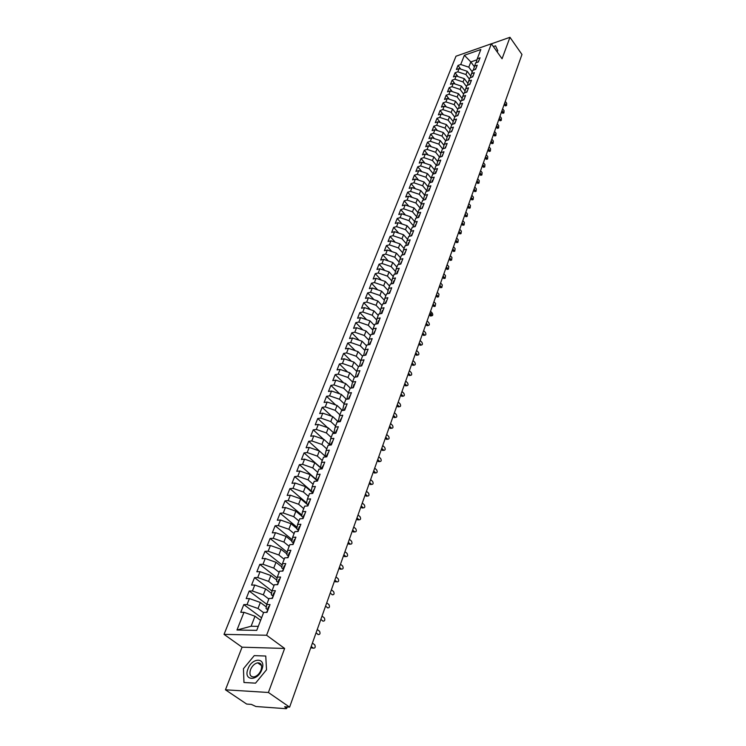 <?xml version="1.0" encoding="UTF-8"?>
<svg xmlns="http://www.w3.org/2000/svg" width="746" height="746" viewBox="0 0 746 746"><rect width="100%" height="100%" fill="white"/><g stroke="black" fill="none" stroke-linecap="round" stroke-linejoin="round"><path stroke-width="1.12" d="M225.451 689.808L268.401 692.484L284.627 648.451L242.068 647.183L225.451 689.808L246.656 704.056L251.355 704.392L255.878 706.499L285.942 708.691L286.688 708.504L284.636 706.779L289.607 707.143L521.967 54.477L509.966 37.3L491.409 43.828M242.068 647.183L224.033 634.37L455.983 56.22L491.362 43.772L266.592 635.247L224.033 634.37M478.27 62.002L480.051 57.806L477.263 58.775L480.834 49.506L464.366 55.288L460.72 64.492L457.997 65.434L456.375 69.518L459.107 68.585L457.82 71.821L455.088 72.754L453.447 76.885L456.188 75.961L454.892 79.225L452.151 80.148L450.491 84.326L453.242 83.403L451.936 86.704L449.185 87.627L447.507 91.842L450.267 90.928L448.943 94.266L446.183 95.171L444.495 99.432L447.255 98.528L445.921 101.904L443.152 102.799L441.445 107.107L444.215 106.212L442.872 109.615L440.093 110.501L438.368 114.856L441.147 113.97L439.786 117.411L437.007 118.288L435.254 122.68L438.042 121.812L436.671 125.281L433.874 126.158L432.111 130.597L434.909 129.729L433.519 133.245L430.722 134.103L428.941 138.588L431.748 137.73L430.339 141.283L427.533 142.132L425.724 146.673L428.54 145.824L427.122 149.414L424.306 150.254L422.488 154.832L425.304 154.002L423.877 157.63L421.042 158.46L419.205 163.085L422.04 162.264L420.585 165.929L417.751 166.75L415.895 171.431L418.73 170.62L417.266 174.322L414.422 175.124L412.538 179.861L415.391 179.059L413.909 182.807L411.055 183.6L409.153 188.384L412.016 187.591L410.524 191.377L407.652 192.16L405.731 197L408.603 196.226L407.092 200.049L404.22 200.823L402.271 205.709L405.153 204.945L403.623 208.815L400.742 209.57L398.774 214.512L401.665 213.766L400.117 217.673L397.226 218.419L395.24 223.418L398.131 222.681L396.574 226.635L393.664 227.371L391.659 232.426L394.569 231.698L392.983 235.699L390.074 236.417L388.041 241.527L390.96 240.818L389.356 244.856L386.437 245.565L384.386 250.731L387.314 250.041L385.691 254.125L382.763 254.815L380.684 260.046L383.621 259.366L381.989 263.497L379.043 264.177L376.944 269.465L379.891 268.793L378.231 272.98L375.285 273.642L373.159 278.995L376.115 278.333L374.436 282.566L371.48 283.219L369.335 288.627L372.291 287.993L370.603 292.273L367.638 292.898L365.456 298.372L368.431 297.757L366.715 302.083L363.74 302.699L361.54 308.238L364.524 307.632L362.789 312.014L359.805 312.611L357.576 318.216L360.57 317.628L358.817 322.058L355.823 322.645L353.567 328.305L356.569 327.736L354.798 332.222L351.786 332.791L349.51 338.525L352.522 337.975L350.723 342.517L347.711 343.057L345.407 348.867L348.419 348.326L346.601 352.923L343.58 353.455L341.248 359.32L344.279 358.807L342.433 363.461L339.402 363.964L337.043 369.913L340.083 369.419L338.218 374.119L335.178 374.613L332.781 380.628L335.831 380.152L333.947 384.917L330.898 385.384L328.473 391.482L331.532 391.016L329.62 395.846L326.561 396.294L324.109 402.458L327.177 402.019L325.247 406.906L322.169 407.335L319.689 413.582L322.766 413.163L320.817 418.105L317.731 418.515L315.222 424.838L318.309 424.446L316.323 429.454L313.236 429.836L310.69 436.233L313.786 435.86L311.781 440.933L308.685 441.296L306.112 447.777L309.217 447.432L307.184 452.561L304.07 452.906L301.468 459.471L304.582 459.144L302.522 464.348L299.398 464.655L296.759 471.304L299.883 471.006L297.803 476.274L294.67 476.563L291.994 483.296L295.127 483.026L293.019 488.36L289.877 488.621L287.173 495.447L290.315 495.195L288.18 500.603L285.028 500.846L282.286 507.756L285.438 507.532L283.266 513.006L280.114 513.22L277.325 520.223L280.496 520.018L278.295 525.576L275.125 525.753L272.309 532.849L275.479 532.681L273.26 538.304L270.08 538.463L267.227 545.652L270.406 545.513L268.15 551.21L264.97 551.341L262.07 558.623L265.259 558.512L262.974 564.284L259.785 564.386L256.848 571.772L260.046 571.688L257.734 577.544L254.526 577.609L251.561 585.097L254.768 585.041L252.418 590.981L249.201 591.018L246.189 598.6L249.406 598.581L247.029 604.596L243.802 604.605L240.753 612.298L243.979 612.307L255.001 616.224L251.104 626.248L258.284 626.351M478.466 61.937L475.668 62.897L473.29 70.152M418.711 217.431L420.679 212.368L417.704 213.132L419.233 209.188L422.199 208.414L424.12 203.416L421.154 204.199L422.665 200.292L425.621 199.508L427.514 194.566L424.567 195.359L426.059 191.498L429.006 190.696L430.88 185.81L427.943 186.612L429.416 182.798L432.354 181.987L434.209 177.147L431.272 177.968L432.736 174.191L435.664 173.37L437.501 168.587L434.573 169.417L436.018 165.677L438.937 164.847L440.755 160.11L437.837 160.95L439.263 157.257L442.173 156.418L443.973 151.736L441.063 152.585L442.481 148.93L445.381 148.072L447.152 143.446L444.262 144.304L445.66 140.686L448.542 139.819L450.304 135.24L447.423 136.117L448.803 132.536L451.684 131.66L453.419 127.128L450.547 128.014L451.917 124.47L454.78 123.584L456.505 119.099L453.643 119.994L454.995 116.488L457.858 115.593L459.555 111.154L456.701 112.059L458.035 108.599L460.888 107.685L462.576 103.293L459.732 104.207L461.056 100.775L463.9 99.861L465.569 95.516L462.725 96.439L464.04 93.045L466.875 92.122L468.525 87.823L465.7 88.746L466.987 85.389L469.812 84.457L471.453 80.204L468.628 81.137L469.915 77.817L472.731 76.875L474.344 72.66L471.537 73.612L472.805 70.32L475.612 69.369L477.216 65.191L474.409 66.152M418.739 217.431L415.755 218.186L412.93 227.11M243.979 612.307L236.976 630.016L256.745 630.361L263.674 612.391L267.012 612.401L270.024 604.558L266.695 604.568L269.045 598.46L272.374 598.441L275.349 590.711L272.02 590.748L274.341 584.733L277.661 584.678L280.589 577.05L277.279 577.124L279.573 571.184L282.874 571.1L285.765 563.584L282.464 563.687L284.72 557.831L288.021 557.71L290.875 550.287L287.583 550.427L289.812 544.645L293.094 544.505L295.91 537.185L292.628 537.344L294.829 531.646L298.102 531.469L300.871 524.252L297.607 524.438L299.771 518.815L303.044 518.61L305.776 511.486L302.522 511.709L304.657 506.161L307.911 505.928L310.616 498.897L307.361 499.139L309.478 493.665L312.723 493.404L315.39 486.467L312.145 486.746L314.234 481.338L317.47 481.049L320.099 474.204L316.873 474.503L318.924 469.169L322.151 468.861L324.752 462.1L321.526 462.427L323.559 457.158L326.776 456.822L329.34 450.146L326.133 450.5L328.137 445.297L331.336 444.942L333.872 438.35L330.674 438.732L332.651 433.594L335.849 433.212L338.339 426.712L335.159 427.104L337.108 422.04L340.297 421.63L342.759 415.214L339.579 415.634L341.509 410.626L344.689 410.197L347.123 403.856L343.953 404.295L345.864 399.362L349.025 398.905L351.431 392.648L348.27 393.105L350.154 388.228L353.306 387.752L355.683 381.57L352.541 382.055L354.397 377.234L357.539 376.749L359.88 370.641L356.747 371.144L358.584 366.379L361.717 365.866L364.029 359.833L360.905 360.355L362.724 355.655L365.838 355.124L368.132 349.165L365.018 349.706L366.808 345.062L369.913 344.512L372.179 338.628L369.074 339.188L370.846 334.6L373.942 334.031L376.18 328.212L373.084 328.79L374.837 324.258L377.924 323.671L380.134 317.917L377.047 318.523L378.781 314.038L381.859 313.432L384.041 307.753L380.964 308.368L382.67 303.939L385.738 303.324L387.892 297.71L384.833 298.344L386.521 293.961L389.58 293.327L391.706 287.779L388.657 288.432L390.326 284.105L393.375 283.452L395.483 277.969L392.433 278.631L394.084 274.36L397.124 273.689L399.203 268.271L396.173 268.952L397.805 264.727L400.826 264.037L402.887 258.685L399.865 259.384L401.479 255.207L404.491 254.498L406.523 249.211L403.511 249.919L405.106 245.788L408.118 245.07L410.123 239.839L407.12 240.566L408.696 236.482L411.699 235.755L413.685 230.579L410.692 231.316L412.249 227.288L415.233 226.542L417.2 221.422L414.216 222.177M263.571 612.653L258.013 608.503L260.363 602.47L266.303 606.946M247.029 604.596L258.013 608.503M249.406 598.581L260.363 602.47M268.83 599.029L263.329 594.842L265.651 588.892L271.563 593.434M252.418 590.981L263.329 594.842M254.768 585.041L265.651 588.892M266.695 604.568L266.052 608.512L267.441 609.557M274.015 585.582L268.579 581.376L270.863 575.511L276.757 580.099M257.734 577.544L268.579 581.376M260.046 571.688L270.863 575.511M272.02 590.748L271.339 594.776L272.719 595.83M279.135 572.322L273.745 568.088L276.001 562.298L281.876 566.951M262.974 564.284L273.745 568.088M265.259 558.512L276.001 562.298M277.279 577.124L276.561 581.227L277.941 582.3M284.179 559.239L278.855 554.987L281.074 549.27L286.921 553.97M268.15 551.21L278.855 554.987M270.406 545.513L281.074 549.27M282.464 563.687L281.708 567.865L283.126 568.993M289.159 546.324L283.89 542.044L286.082 536.411L291.9 541.167M273.26 538.304L283.89 542.044M275.479 532.681L286.082 536.411M287.583 550.427L286.79 554.688L288.31 555.91M294.073 533.586L288.861 529.287L291.024 523.72L296.805 528.522M278.295 525.576L288.861 529.287M280.496 520.018L291.024 523.72M292.628 537.344L291.798 541.68L293.42 543.004M298.932 521.006L293.765 516.689L295.901 511.197L301.654 516.045M283.266 513.006L293.765 516.689M285.438 507.532L295.901 511.197M297.607 524.438L296.749 528.849L298.251 530.089M303.715 508.595L298.605 504.259L300.713 498.841L307.753 504.855M288.18 500.603L298.605 504.259M290.315 495.195L300.713 498.841M302.522 511.709L301.626 516.185L303.035 517.37M308.443 496.351L303.38 491.987L305.468 486.634L312.397 492.64M293.019 488.36L303.38 491.987M295.127 483.026L305.468 486.634M307.361 499.139L306.438 503.69L307.781 504.828M313.106 484.247L308.098 479.874L310.159 474.596L317.013 480.62M297.803 476.274L308.098 479.874M299.883 471.006L310.159 474.596M312.145 486.746L311.194 491.353L312.49 492.472M317.712 472.311L312.751 467.919L314.784 462.707L321.573 468.758M302.522 464.348L312.751 467.919M304.582 459.144L314.784 462.707M316.873 474.503L315.884 479.174L317.143 480.284M322.263 460.524L317.348 456.114L319.353 450.966L325.937 456.906L308.685 441.296M307.184 452.561L317.348 456.114M309.217 447.432L319.353 450.966M321.526 462.427L320.519 467.155L321.768 468.264M326.757 448.878L321.89 444.448L323.867 439.366L330.105 445.082M311.781 440.933L321.89 444.448M313.786 435.86L323.867 439.366M326.133 450.5L325.088 455.293L326.328 456.403M331.187 437.389L326.375 432.941L328.324 427.924L334.236 433.407M316.323 429.454L326.375 432.941M318.309 424.446L328.324 427.924M330.674 438.732L329.611 443.572L330.823 444.691M335.569 426.031L330.795 421.574L332.725 416.613L338.33 421.882M320.817 418.105L330.795 421.574M322.766 413.163L332.725 416.613M335.159 427.104L334.068 432.009L335.271 433.128M339.896 414.823L335.168 410.347L337.08 405.451L342.386 410.505M325.247 406.906L335.168 410.347M327.177 402.019L337.08 405.451M339.579 415.634L338.47 420.585L339.663 421.714L340.642 420.725M344.167 403.745L339.486 399.259L341.37 394.42L346.414 399.278M329.62 395.846L339.486 399.259M331.532 391.016L341.37 394.42M343.953 404.295L342.815 409.312L343.859 410.309M348.391 392.806L343.757 388.312L345.612 383.528L350.396 388.19M333.947 384.917L343.757 388.312M335.831 380.152L345.612 383.528M348.27 393.105L347.104 398.168L348.018 399.054M352.56 381.999L347.962 377.485L349.799 372.767L354.378 377.28M338.218 374.119L347.962 377.485M340.083 369.419L349.799 372.767M352.541 382.055L351.347 387.165L352.131 387.929M356.7 371.34L352.131 366.799L353.94 362.136L358.472 366.659M342.433 363.461L352.131 366.799M344.279 358.807L353.94 362.136M356.747 371.144L355.534 376.292L356.196 376.954M360.794 360.822L356.243 356.243L358.033 351.636L362.528 356.168M346.601 352.923L356.243 356.243M348.419 348.326L358.033 351.636M360.905 360.355L359.675 365.559L360.225 366.109M364.841 350.424L360.299 345.808L362.071 341.258L366.528 345.799M350.723 342.517L360.299 345.808M352.522 337.975L362.071 341.258M365.018 349.706L363.759 354.956L364.207 355.404M368.841 340.148L364.318 335.495L366.072 331L370.482 335.551M354.798 332.222L364.318 335.495M356.569 327.736L366.072 331M369.074 339.188L368.142 344.829M372.795 329.993L368.282 325.303L370.016 320.864L374.389 325.424M358.817 322.058L368.282 325.303M360.57 317.628L370.016 320.864M373.084 328.79L372.04 334.376M376.693 319.959L372.207 315.241L373.914 310.849L378.25 315.418M362.789 312.014L372.207 315.241M364.524 307.632L373.914 310.849M377.047 318.523L375.891 324.053M380.553 310.038L376.077 305.291L377.774 300.946L382.064 305.524M366.715 302.083L376.077 305.291M368.431 297.757L377.774 300.946M380.964 308.368L379.705 313.861M384.367 300.228L379.91 295.453L381.579 291.164L385.831 295.742M370.603 292.273L379.91 295.453M372.291 287.993L381.579 291.164M384.833 298.344L383.481 303.781M388.125 290.539L383.696 285.727L385.346 281.484L389.561 286.082M374.436 282.566L383.696 285.727M376.115 278.333L385.346 281.484M388.657 288.432L387.314 293.803M391.855 280.953L387.435 276.123L389.067 271.926L393.254 276.524M378.231 272.98L387.435 276.123M379.891 268.793L389.067 271.926M392.433 278.631L391.1 283.937M395.529 271.479L391.137 266.62L392.75 262.471L396.9 267.077M381.989 263.497L391.137 266.62M383.621 259.366L392.75 262.471M396.173 268.952L394.839 274.192M399.166 262.107L394.793 257.221L396.387 253.127L400.499 257.734M385.691 254.125L394.793 257.221M387.314 250.041L396.387 253.127M399.865 259.384L398.541 264.56M402.765 252.847L398.411 247.933L399.987 243.886L404.062 248.502M389.356 244.856L398.411 247.933M390.96 240.818L399.987 243.886M403.511 249.919L402.197 255.039M406.318 243.681L401.991 238.748L403.549 234.748L407.586 239.363M392.983 235.699L401.991 238.748M394.569 231.698L403.549 234.748M407.12 240.566L405.815 245.62M409.834 234.626L405.526 229.675L407.064 225.702L411.074 230.327M396.574 226.635L405.526 229.675M398.131 222.681L407.064 225.702M410.692 231.316L409.395 236.314M413.312 225.665L409.022 220.685L410.542 216.769L414.515 221.394M400.117 217.673L409.022 220.685M401.665 213.766L410.542 216.769M416.744 216.806L412.482 211.808L413.993 207.929L417.928 212.563M403.623 208.815L412.482 211.808M405.153 204.945L413.993 207.929M417.704 213.132L416.427 218.019M420.138 208.041L415.895 203.024L417.396 199.191L421.303 203.826M407.092 200.049L415.895 203.024M408.603 196.226L417.396 199.191M421.154 204.199L419.886 209.02M423.504 199.369L419.28 194.333L420.763 190.547L424.633 195.182M410.524 191.377L419.28 194.333M412.016 187.591L420.763 190.547M424.567 195.359L423.299 200.124M426.824 190.79L422.628 185.745L424.092 181.987L427.934 186.631M413.909 182.807L422.628 185.745M415.391 179.059L424.092 181.987M427.943 186.612L426.684 191.33M430.116 182.304L425.938 177.24L427.383 173.529L431.216 178.191M417.266 174.322L425.938 177.24M418.73 170.62L427.383 173.529M431.272 177.968L430.032 182.63M433.37 173.911L429.211 168.829L430.647 165.155L434.461 169.846M420.585 165.929L429.211 168.829M422.04 162.264L430.647 165.155M434.573 169.417L433.342 174.023M436.522 165.537L432.456 160.511L433.864 156.874L437.669 161.584M423.877 157.63L432.456 160.511M425.304 154.002L433.864 156.874M437.837 160.95L436.615 165.509M439.59 157.164L435.664 152.277L437.063 148.678L440.849 153.406M427.122 149.414L435.664 152.277M428.54 145.824L437.063 148.678M441.063 152.585L439.851 157.089M442.62 148.883L438.834 144.127L440.215 140.574L443.982 145.321M430.339 141.283L438.834 144.127M431.748 137.73L440.215 140.574M444.262 144.304L443.049 148.762M445.642 140.724L441.968 136.07L443.338 132.555L447.096 137.32M433.519 133.245L441.968 136.07M434.909 129.729L443.338 132.555M447.423 136.117L446.22 140.518M448.719 132.741L445.073 128.098L446.434 124.61L450.174 129.394M436.671 125.281L445.073 128.098M438.042 121.812L446.434 124.61M450.547 128.014L449.353 132.368M451.768 124.852L448.15 120.199L449.493 116.758L453.214 121.551M439.786 117.411L448.15 120.199M441.147 113.97L449.493 116.758M453.643 119.994L452.458 124.302M454.78 117.038L451.19 112.394L452.514 108.981L456.226 113.793M442.872 109.615L451.19 112.394M444.215 106.212L452.514 108.981M456.701 112.059L455.526 116.32M457.764 109.308L454.202 104.664L455.517 101.288L459.2 106.118M445.921 101.904L454.202 104.664M447.255 98.528L455.517 101.288M459.732 104.207L458.566 108.431M460.711 101.661L457.177 97.008L458.482 93.67L462.156 98.509M448.943 94.266L457.177 97.008M450.267 90.928L458.482 93.67M462.725 96.439L461.569 100.617M463.639 94.08L460.133 89.436L461.42 86.126L465.075 90.984M451.936 86.704L460.133 89.436M453.242 83.403L461.42 86.126M465.7 88.746L464.544 92.877M466.53 86.583L463.052 81.939L464.32 78.666L467.966 83.533M454.892 79.225L463.052 81.939M456.188 75.961L464.32 78.666M468.628 81.137L467.49 85.221M469.393 79.16L465.933 74.516L467.201 71.28L470.819 76.167M457.82 71.821L465.933 74.516M459.107 68.585L467.201 71.28M471.537 73.612L470.409 77.649M472.227 71.812L468.796 67.168L470.838 61.927L474.288 66.608M460.72 64.492L468.796 67.168M464.366 55.288L470.838 61.927L476.964 59.811M268.401 692.484L289.607 707.143M491.362 43.772L502.058 58.757L509.966 37.3M284.627 648.451L266.592 635.247M497.022 51.698L497.824 50.793L495.53 45.823L493.367 46.578L495.53 45.823L497.824 50.793L497.022 51.698M265.753 656.032L254.246 655.622L243.448 668.714L243.97 682.506L255.542 683.149L266.527 669.768L265.753 656.032L266.527 669.768L255.542 683.149L243.97 682.506L243.448 668.714L254.246 655.622L265.753 656.032M260.596 620.364L255.001 616.224M236.976 630.016L251.104 626.248M477.263 58.775L476.144 62.729M457.997 65.434L460.758 69.136M455.088 72.754L457.932 76.54M452.151 80.148L455.079 84.018M449.185 87.627L452.188 91.572M446.183 95.171L449.279 99.209M443.152 102.799L446.341 106.92M440.093 110.501L443.376 114.716M437.007 118.288L440.373 122.586M433.874 126.158L437.352 130.55M430.722 134.103L434.303 138.588M427.533 142.132L431.216 146.72M424.306 150.254L428.101 154.944M421.042 158.46L424.959 163.243M417.751 166.75L421.788 171.645M414.422 175.124L418.581 180.131M411.055 183.6L415.345 188.719M407.652 192.16L412.081 197.392M404.22 200.823L408.78 206.176M400.742 209.57L405.451 215.044M397.226 218.419L402.085 224.024M393.664 227.371L398.69 233.097M390.074 236.417L395.259 242.273M386.437 245.565L391.799 251.561M382.763 254.815L388.302 260.96M379.043 264.177L384.768 270.462M375.285 273.642L381.206 280.076M371.48 283.219L377.607 289.802M367.638 292.898L373.97 299.65M363.74 302.699L370.305 309.609M359.805 312.611L366.594 319.689M355.823 322.645L362.854 329.9M351.786 332.791L359.078 340.223M347.711 343.057L355.273 350.685M343.58 353.455L351.422 361.269M339.402 363.964L347.543 371.993M335.178 374.613L343.626 382.847M330.898 385.384L339.672 393.832M326.561 396.294L335.681 404.966M322.169 407.335L331.662 416.249M317.731 418.515L327.606 427.672M313.236 429.836L323.512 439.245M304.07 452.906L321.647 468.572M299.398 464.655L315.894 479.165M294.67 476.563L311.278 490.971M289.877 488.621L306.597 502.925M285.028 500.846L301.86 515.029M280.114 513.22L297.048 527.291M275.125 525.753L292.18 539.703M270.08 538.463L287.238 552.282M264.97 551.341L282.221 565.03M259.785 564.386L277.139 577.936M254.526 577.609L271.973 591.009M249.201 591.018L266.798 604.297M243.802 604.605L261.585 617.8M505.723 105.783L504.874 105.484L506.571 105.522L506.683 103.284L505.275 101.353M504.874 105.484L504.156 104.505M506.03 105.13L504.622 103.2M479.072 60.351L477.916 62.123M503.102 113.187L502.245 112.898L503.942 112.935L504.063 110.678L502.645 108.748M502.245 112.898L501.517 111.919M503.401 112.543L501.983 110.613M476.237 67.737L475.053 69.555M500.445 120.675L499.578 120.386L501.275 120.423L501.415 118.148L499.979 116.217M499.578 120.386L498.85 119.397M500.743 120.031L499.316 118.101M473.374 75.197L472.171 77.062M497.768 128.228L496.892 127.939L498.589 127.976L498.738 125.692L497.293 123.771M496.892 127.939L496.155 126.96M498.067 127.594L496.622 125.664M470.474 82.731L469.253 84.643M495.055 135.856L494.178 135.576L495.876 135.613L496.034 133.32L494.579 131.389M494.178 135.576L493.442 134.597M495.353 135.231L493.899 133.301M467.546 90.35L466.306 92.299M466.464 92.252L466.931 91.954M261.865 669.563C266.695 657.487 252.176 656.984 247.98 668.92C242.991 680.921 257.594 681.76 261.865 669.563M261.044 670.104C262.405 665.273 261.268 662.849 257.65 662.821C254.563 663.558 252.195 665.824 250.525 669.619C249.127 674.487 250.283 676.92 253.976 676.93C257.044 676.165 259.403 673.88 261.044 670.104M492.323 143.558L491.446 143.288L493.134 143.325L493.302 141.013L491.847 139.082M491.446 143.288L490.691 142.309M492.621 142.952L491.157 141.022M464.599 98.043L463.331 100.048M463.452 100.001L463.975 99.666M489.562 151.345L488.677 151.084L490.364 151.121L490.551 148.79L489.078 146.859M488.677 151.084L487.921 150.095M489.852 150.748L488.378 148.818M461.606 105.82L460.329 107.862M460.422 107.834L460.981 107.461M486.774 159.215L485.879 158.954L487.567 158.991L487.763 156.641L486.28 154.72M485.879 158.954L485.114 157.975M487.063 158.618L485.571 156.688M458.594 113.672L457.289 115.77M457.363 115.751L457.951 115.332M483.958 167.16L483.054 166.899L484.741 166.945L484.947 164.577L483.455 162.656M483.054 166.899L482.289 165.92M484.238 166.572L482.746 164.652M455.545 121.607L454.211 123.761M454.267 123.743L454.901 123.286M481.105 175.189L480.2 174.937L481.888 174.974L482.103 172.596L480.601 170.666M480.2 174.937L479.426 173.958M481.394 174.611L479.883 172.69M452.458 129.636L451.116 131.837M451.153 131.828L451.806 131.333M478.233 183.302L477.319 183.05L479.007 183.087L479.23 180.7L477.71 178.77M477.319 183.05L476.535 182.071M478.512 182.733L476.992 180.812M449.344 137.74L447.973 139.996M448.001 139.987L448.682 139.455M475.323 191.498L474.4 191.256L476.088 191.293L476.33 188.878L474.801 186.957M474.4 191.256L473.617 190.277M475.603 190.939L474.064 189.018M446.192 145.936L444.803 148.24L445.53 147.671M472.386 199.779L471.453 199.546L473.141 199.583L473.402 197.149L471.854 195.228M471.453 199.546L470.67 198.567M472.656 199.229L471.118 197.308M443.012 154.226L441.595 156.585L442.341 155.979M469.411 208.143L468.479 207.92L470.157 207.957L470.437 205.504L468.88 203.583M468.479 207.92L467.686 206.94M469.691 207.612L468.134 205.691M439.795 162.6L438.359 165.006L439.114 164.372M466.418 216.601L465.476 216.377L467.155 216.415L467.444 213.953L465.868 212.032M465.476 216.377L464.674 215.398M466.688 216.079L465.112 214.158M436.55 171.067L435.757 171.766L435.077 173.529L435.86 172.848M463.378 225.143L462.436 224.938L464.105 224.975L464.413 222.494L462.828 220.574M462.436 224.938L461.625 223.959M463.648 224.639L462.063 222.718M433.258 179.618L432.466 180.318L431.775 182.127L432.559 181.427M460.319 233.787L459.359 233.582L461.037 233.619L461.354 231.12L459.76 229.199M459.359 233.582L458.548 232.603M460.58 233.293L458.986 231.372M429.938 188.272L429.146 188.971L428.446 190.799L429.23 190.099M457.223 242.515L456.254 242.319L457.923 242.357L458.258 239.839L456.655 237.918M456.254 242.319L455.442 241.34M457.485 242.03L455.871 240.119M426.572 197.019L425.071 199.564L425.863 198.874M454.09 251.346L453.12 251.15L454.78 251.188L455.135 248.651L453.521 246.74M453.12 251.15L452.29 250.171M454.351 250.87L452.729 248.959M423.178 205.868L421.667 208.423L422.46 207.733M450.92 260.261L449.95 260.074L451.6 260.112L451.973 257.556L450.342 255.645M449.95 260.074L449.111 259.104M451.181 259.804L449.549 257.892M419.737 214.811L418.944 215.491L418.217 217.384L419.01 216.704M447.721 269.287L446.742 269.101L448.393 269.138L448.784 266.564L447.134 264.662M446.742 269.101L445.903 268.131M447.982 268.84L446.332 266.928M416.268 223.856L414.739 226.448L415.531 225.768M444.485 278.398L443.497 278.23L445.148 278.267L445.548 275.675L443.898 273.763M443.497 278.23L442.648 277.26M444.737 277.969L443.077 276.057M412.752 233.004L411.214 235.605L412.006 234.943M441.222 287.62L440.224 287.452L441.865 287.49L442.285 284.879L440.616 282.976M440.224 287.452L439.366 286.483M441.464 287.201L439.786 285.298M409.2 242.254L408.398 242.926L407.652 244.875L408.444 244.212M437.911 296.945L436.904 296.787L438.536 296.815L438.984 294.194L437.296 292.292M404.052 254.6L404.556 254.349M436.904 296.787L436.046 295.817M438.154 296.535L436.466 294.633M405.6 251.616L404.043 254.255L404.845 253.593M434.564 306.373L433.557 306.214L435.179 306.252L435.645 303.603L433.948 301.701M401.963 261.081L400.397 263.739L400.9 263.851M433.557 306.214L432.689 305.254M434.806 305.972L433.1 304.079M400.397 263.739L401.199 263.086M431.011 313.367C431.803 314.952 431.636 315.838 430.526 316.024L431.785 315.791C432.894 315.605 433.053 314.709 432.27 313.124L430.554 311.231M396.611 273.801L397.217 273.456M430.162 315.754L429.286 314.793M431.421 315.521L429.705 313.628M398.289 270.658L397.487 271.302L396.713 273.325L397.506 272.682M427.766 325.545L428.353 325.433C429.482 325.256 429.649 324.361 428.857 322.748L427.132 320.855M392.825 283.564L393.478 283.172M426.74 325.405L425.854 324.445M427.999 325.172L426.264 323.279M394.569 280.347L393.767 280.99L392.983 283.032L393.776 282.398M424.306 335.29L424.875 335.187C426.031 335.019 426.208 334.115 425.406 332.483L423.663 330.599M389.011 293.448L389.701 293.01M423.271 335.159L422.376 334.199M424.539 334.935L422.786 333.052M390.801 290.147L389.207 292.852L390.009 292.218M420.809 345.156L421.359 345.053C422.534 344.885 422.721 343.981 421.919 342.33L420.157 340.446M385.15 303.435L385.878 302.96M419.765 345.034L418.86 344.074M421.033 344.811L419.271 342.927M386.988 300.069L385.384 302.783L386.186 302.158M417.266 355.124L417.807 355.04C419.01 354.882 419.196 353.968 418.385 352.289L416.604 350.415M381.253 313.553L382.008 313.031M416.221 355.012L415.308 354.052M417.49 354.798L415.718 352.923M383.136 310.103L382.334 310.718L381.523 312.835L382.325 312.22M413.685 365.214L414.207 365.13C415.438 364.98 415.634 364.057 414.813 362.37L413.023 360.495M377.317 323.783L378.101 323.223M412.631 365.111L411.717 364.151M413.909 364.906L412.118 363.032M379.238 320.258L378.436 320.864L377.607 323.009L378.409 322.403M410.067 375.425L410.57 375.341C411.82 375.201 412.025 374.278 411.195 372.562L409.386 370.687M373.336 334.143L374.138 333.537M409.004 375.322L408.081 374.371M410.281 375.126L408.472 373.252M375.285 330.534L373.653 333.303L374.455 332.707M373.615 333.77L373.653 333.303M406.402 385.747L406.887 385.682C408.165 385.542 408.379 384.61 407.54 382.875L405.712 381.001M369.307 344.624L370.128 343.971M405.33 385.663L404.397 384.712M406.617 385.468L404.789 383.603M371.294 340.931L369.643 343.729L370.445 343.132M369.615 344.195L369.643 343.729M402.691 396.201L403.166 396.135C404.463 396.005 404.686 395.063 403.838 393.31L402.001 391.445M365.223 355.227L366.072 354.536M401.609 396.117L400.677 395.166M402.905 395.93L401.059 394.075M367.246 351.459L365.596 354.275L366.398 353.688M365.568 354.751L365.596 354.275M398.942 406.766L399.399 406.71C400.723 406.598 400.956 405.647 400.098 403.866L398.243 402.001M361.092 365.969L361.959 365.232M397.851 406.691L396.909 405.749M399.157 406.523L397.292 404.668M363.153 362.118L361.484 364.943L362.286 364.365M361.465 365.428L361.484 364.943M395.147 417.471L395.585 417.415C396.928 417.303 397.17 416.352 396.303 414.543L394.438 412.697M356.914 376.842L357.8 376.059M394.047 417.406L393.095 416.454M395.352 417.238L393.478 415.382M359.012 372.897L357.334 375.751L358.136 375.182M357.325 376.245L357.334 375.751M391.305 428.297L391.725 428.241C393.095 428.148 393.347 427.188 392.471 425.36L390.587 423.504M352.681 387.845L353.595 387.015M390.205 428.232L389.235 427.299M391.51 428.083L389.617 426.236M354.816 383.826L354.014 384.386L353.128 386.698L353.93 386.13M353.119 387.193L353.128 386.698M387.407 439.254L387.817 439.207C389.216 439.124 389.477 438.154 388.591 436.298L386.689 434.452M348.401 398.998L349.324 398.112M386.307 439.198L385.328 438.266M387.612 439.058L385.701 437.212M350.573 394.876L348.867 397.767L349.669 397.217M348.867 398.28L348.867 397.767M383.472 450.342L383.864 450.304C385.29 450.23 385.551 449.251 384.666 447.367L382.745 445.53M344.055 410.281L345.016 409.349M382.362 450.295L381.374 449.362M383.677 450.164L381.747 448.327M346.265 406.076L344.559 408.985L345.361 408.444M344.568 409.507L344.559 408.985M379.49 461.569L379.854 461.532C381.309 461.466 381.588 460.487 380.693 458.576L378.754 456.748M378.371 461.532L377.373 460.599M379.695 461.401L377.746 459.573M340.204 420.875L340.997 419.811M341.91 417.415L340.185 420.343M375.452 472.936L375.807 472.899C377.29 472.852 377.569 471.854 376.665 469.924L374.706 468.106M335.215 433.286L336.213 432.251M374.333 472.908L373.326 471.976M375.658 472.787L373.69 470.959M335.793 432.382L336.567 431.319M337.5 428.894L335.765 431.85M371.368 484.434L371.704 484.406C373.214 484.368 373.513 483.371 372.599 481.412L370.613 479.594M330.702 445.008L331.728 443.917M370.24 484.415L369.233 483.492M371.573 484.303L369.587 482.494M331.327 444.047L332.091 442.984M333.042 440.522L331.289 443.497M367.237 496.081L367.545 496.062C369.084 496.034 369.391 495.027 368.468 493.041L366.473 491.232M326.142 456.888L327.196 455.741M366.1 496.071L365.074 495.148M367.433 495.969L365.428 494.16M326.795 455.853L327.559 454.79M328.51 452.3L326.757 455.293M363.05 507.877L363.339 507.858C364.906 507.84 365.223 506.823 364.3 504.818L362.276 503.009M321.517 468.917L322.589 467.714M361.903 507.867L360.877 506.954M363.246 507.784L361.223 505.984M322.216 467.817L322.962 466.754M323.932 464.226L322.16 467.248M358.807 519.822L359.078 519.803C360.672 519.803 361.008 518.778 360.066 516.736L358.033 514.945M316.826 481.105L317.936 479.846M357.66 519.822L356.616 518.908M359.003 519.738L356.961 517.948M317.572 479.939L318.309 478.867M319.288 476.312L317.507 479.352M354.518 531.917L354.77 531.898C356.392 531.907 356.728 530.882 355.786 528.811L353.735 527.021M312.08 493.46L313.208 492.136M353.362 531.917L352.308 531.012M354.704 531.851L352.644 530.07M312.872 492.22L313.59 491.148M314.588 488.555L312.788 491.614M350.163 544.16L350.396 544.151C352.056 544.17 352.401 543.135 351.45 541.037L349.37 539.255M307.268 505.975L308.424 504.585M349.007 544.179L347.944 543.274M350.359 544.114L348.279 542.342M308.107 504.66L308.816 503.587M309.823 500.958L308.014 504.044M345.762 556.563L345.976 556.563C347.655 556.591 348.018 555.546 347.058 553.42L344.96 551.648M343.85 554.772L345.957 556.544L344.624 556.609L343.524 555.686M302.391 518.657L303.575 517.211M303.277 517.267L303.967 516.195M304.993 513.528L303.165 516.633M341.295 569.133L341.491 569.123C343.207 569.179 343.58 568.126 342.61 565.962L340.493 564.209M339.365 567.37L341.491 569.123L340.129 569.161L339.048 568.265M297.449 531.506L298.67 529.996M298.391 530.042L299.062 528.97M300.097 526.266L299.295 526.704L298.26 529.399M336.763 581.88L336.968 581.871C338.693 581.917 339.076 580.854 338.115 578.682L335.97 576.919M292.441 544.533L293.691 542.957M335.607 581.899L334.516 581.003M336.968 581.871L334.823 580.127M293.439 542.995L293.29 542.333L294.092 541.913M295.136 539.181L294.344 539.6L293.29 542.333M332.156 594.786L332.39 594.786C334.124 594.823 334.516 593.751 333.574 591.569L331.383 589.806M287.369 557.738L288.646 556.087M332.39 594.786L330.226 593.051M288.413 556.124L288.254 555.444L289.047 555.033M290.11 552.264L289.317 552.674L288.254 555.444M327.494 607.869L327.755 607.869C329.49 607.906 329.891 606.824 328.967 604.624L326.729 602.852M282.221 571.119L283.527 569.403M327.755 607.869L325.564 606.144M283.331 569.431L283.144 568.732L283.937 568.331M285.019 565.524L284.217 565.925L283.144 568.732M322.776 621.129L323.046 621.129C324.79 621.157 325.209 620.066 324.305 617.856L322.02 616.084M277.008 584.687L278.342 582.906M323.046 621.129L320.836 619.413M278.174 582.924L277.96 582.197L278.762 581.824M279.853 578.971L279.06 579.353L277.96 582.197M317.983 634.557L318.281 634.566C320.034 634.585 320.463 633.485 319.568 631.265L317.255 629.484M271.712 598.451L273.083 596.595M318.281 634.566L316.052 632.86M272.952 596.604L272.71 595.858L273.512 595.495M274.621 592.604L273.819 592.977L272.71 595.858M313.124 648.171L313.46 648.181C315.213 648.19 315.651 647.08 314.775 644.852L312.415 643.071M266.35 612.401L267.758 610.47M312.07 648.143L310.914 647.286M313.46 648.181L311.194 646.493M267.655 610.48L267.385 609.706L268.187 609.351M269.306 606.423L268.513 606.778L267.385 609.706M286.166 707.833L286.492 706.919M287.229 706.966L286.688 708.504M506.571 105.522L505.415 105.885M503.942 112.935L502.776 113.289M501.275 120.423L500.118 120.768M498.589 127.976L497.423 128.331M495.876 135.613L494.71 135.959M261.557 665.591L257.65 662.821M493.134 143.325L491.959 143.67M490.364 151.121L489.19 151.457M487.567 158.991L486.383 159.318M484.741 166.945L483.557 167.272M481.888 174.974L480.694 175.301M479.007 183.087L477.804 183.413M476.088 191.293L474.885 191.61M473.141 199.583L471.938 199.891M470.157 207.957L468.954 208.265M467.155 216.415L465.942 216.722M464.105 224.975L462.893 225.264M461.037 233.619L459.816 233.908M457.923 242.357L456.701 242.636M454.78 251.188L453.549 251.467M451.6 260.112L450.37 260.391M448.393 269.138L447.152 269.409M445.148 278.267L443.907 278.528M441.865 287.49L440.616 287.742M438.536 296.815L437.287 297.067M435.179 306.252L433.93 306.494M431.785 315.791L430.526 316.024M428.353 325.433L427.085 325.666M424.875 335.187L423.607 335.411M421.359 345.053L420.091 345.277M417.807 355.04L416.529 355.245M414.207 365.13L412.93 365.335M410.57 375.341L409.284 375.536M406.887 385.682L405.6 385.868M403.166 396.135L401.87 396.312M399.399 406.71L398.094 406.878M395.585 417.415L394.28 417.574M391.725 428.241L390.41 428.4M387.817 439.207L386.503 439.357M383.864 450.304L382.539 450.444M379.854 461.532L378.539 461.662M375.807 472.899L374.483 473.02M371.704 484.406L370.37 484.518M367.545 496.062L366.211 496.165M363.339 507.858L362.006 507.951M359.078 519.803L357.735 519.887M354.77 531.898L353.418 531.973M350.396 544.151L349.044 544.207"/></g></svg>
